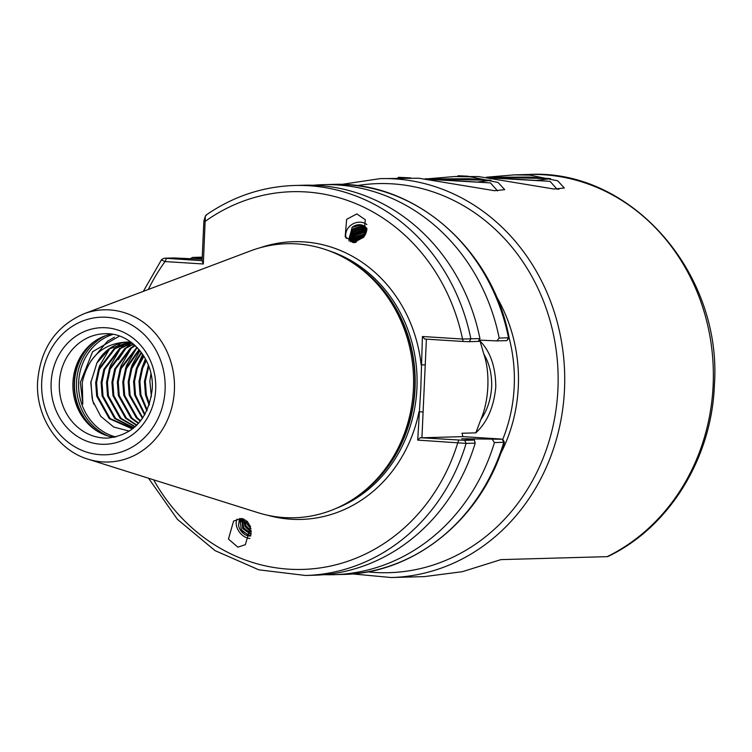 <?xml version="1.0" encoding="UTF-8"?>
<svg xmlns="http://www.w3.org/2000/svg" width="752" height="752" viewBox="0 0 752 752"><rect width="100%" height="100%" fill="white"/><g stroke="black" fill="none" stroke-linecap="round" stroke-linejoin="round"><path stroke-width="1.13" d="M427.136 178.844L454.64 176.541L470.197 176.776L498.106 182.482L504.733 189.673L494.496 190.707L418.77 178.215L380.089 178.628A199.524 179.032 88.4 0 1 564.498 389.367A199.524 179.032 88.4 0 1 391.256 577.527L352.331 573.908M477.915 181.984L490.906 180.32L469.474 178.741L434.938 178.938L437.692 179.474M486.384 177.218L514.236 174.878L529.793 175.103L557.702 180.809L564.329 188.009L554.092 189.043L478.366 176.551L454.64 176.541M536.721 180.377L550.502 178.647L529.07 177.077L494.534 177.265L498.181 177.97M558.924 189.26L556.574 188.696M349.915 239.738L349.558 238.816L352.124 230.018L361.778 226.869L366.891 229.388M352.951 242.52L349.163 238.083L351.739 229.285L361.392 226.136L366.929 229.106M350.77 239.709L353.102 231.823L362.755 228.674L366.75 230.272M350.253 240.245L352.707 231.09L362.361 227.941L366.816 229.886M351.25 241.345L354.07 233.628L363.724 230.479L366.515 231.362M350.93 241.044L353.675 232.894L363.329 229.745L366.628 230.892M352.133 242.041L355.038 235.432L364.692 232.283L366.149 232.631M351.757 241.768L354.643 234.699L364.297 231.55L366.318 232.095M353.196 242.548L356.006 237.237L365.594 234.088M352.735 242.407L355.611 236.504L365.848 233.468M354.643 242.595L356.974 239.051L364.748 235.771M354.004 242.605L356.58 238.318L365.134 235.056M355.762 242.492L357.557 240.123L364.006 236.946M348.928 240.988L352.039 227.414L360.81 225.064L366.957 228.805M352.039 227.414A10.133 8.902 151.8 0 1 360.669 224.792A10.133 8.902 151.8 0 1 366.967 228.73M346.221 238.422A12.897 11.327 151.8 0 1 349.191 226.756A12.897 11.327 151.8 0 1 361.327 222.31A12.897 11.327 151.8 0 1 366.863 224.566M353.637 242.586L345.177 236.777L346.644 219.321L356.824 213.925L365.293 219.734L363.827 237.2L353.637 242.586M251.046 534.616L242.689 528.553L241.815 518.598M250.82 535.744L248.846 535.631L241.279 529.681L240.085 520.375L241.27 518.532M250.783 535.913A10.133 7.153 51.4 0 1 248.498 535.913A10.133 7.153 51.4 0 1 238.563 525.244L239.117 521.145L241.204 518.532M251.177 533.723L243.657 527.782L242.379 518.692M251.29 530.997L246.036 525.883L244.25 519.284M251.29 532.209L245.067 526.654L243.404 518.965M250.576 526.795L247.164 521.202M251.065 528.844L247.446 524.755L245.763 520.102M249.937 538.47A12.897 9.099 51.4 0 1 248.931 538.366A12.897 9.099 51.4 0 1 238.534 530.799A12.897 9.099 51.4 0 1 237.049 519.106M241.082 518.523L250.529 526.644L245.387 544.636L237.895 547.174L228.448 539.052L233.59 521.061L241.082 518.523M487.832 386.65A49.425 21.742 -86.4 0 1 480.801 419.663C487.221 410.376 490.849 399.453 491.676 386.895C491.987 374.317 489.355 363.338 483.78 353.957A49.425 21.742 -86.4 0 1 487.832 386.65M129.391 431.15L113.731 427.042L100.749 416.345L92.628 400.741L90.766 382.759L96.914 362.99A43.278 38.841 88.4 0 1 129.147 341.963A43.278 38.841 88.4 0 1 129.682 341.953C104.246 342.292 88.445 355.799 82.259 382.477L82.805 404.031L80.361 382.411L92.609 351.72L119.446 336.059M114.304 437.326A52.189 46.821 88.4 0 1 95.438 429.994A52.189 46.821 88.4 0 1 72.944 382.58A52.189 46.821 88.4 0 1 92.994 342.498A52.189 46.821 88.4 0 1 111.418 334.123M391.256 577.527L424.382 576.605L462.33 571.699L500.917 559.62L607.193 556.649A199.524 179.032 -91.6 0 0 713.14 385.212A199.524 179.032 -91.6 0 0 528.731 174.473C630.956 168.486 722.456 273.314 714.4 385.071C711.749 458.419 669.045 527.556 607.766 556.593L607.193 556.649M413.44 388.502A137.071 122.999 88.4 0 1 360.772 493.782A137.071 122.999 88.4 0 1 257.804 512.629L87.975 459.152A76.131 68.31 88.4 0 0 174.408 390.213A76.131 68.31 88.4 0 0 83.904 313.8L250.472 250.905A137.071 122.999 88.4 0 1 354.342 263.961A137.071 122.999 88.4 0 1 413.44 388.502M426.403 339.152L421.928 437.777L420.208 437.72L464.708 440.352L466.118 443.389A195.078 175.047 88.4 0 1 305.528 575.477L314.599 575.224A195.078 175.047 -91.6 0 0 475.189 443.135L466.118 443.389L417.708 440.099L420.81 388.352L422.417 336.501L462.536 339.039L479.936 338.579A195.078 175.047 -91.6 0 0 303.686 185.227L294.605 185.481A195.078 175.047 88.4 0 1 470.865 338.832L469.192 341.671L463.213 341.474L424.692 339.039L422.417 336.501M479.024 341.032L479.992 341.004C490.407 351.598 495.671 366.938 495.784 387.036C493.867 407.02 487.221 422.295 475.819 432.861L462.001 433.246L462.912 436.63L421.928 437.777M150.945 373.678L149.864 381.151L151.387 396.661M149.507 404.134L146.349 394.753L145.324 381.273L148.793 366.271M148.379 365.181L144.45 381.302L145.465 394.781L149.14 405.234M145.916 359.738L141.808 368.217L139.026 381.452L140.051 394.932L146.875 410.771M147.242 409.972L140.934 394.903L139.91 381.424L142.683 368.189L146.311 360.518M143.529 355.611L136.385 368.367L133.612 381.602L134.636 395.082L144.647 414.982M145.004 414.361L135.51 395.063L134.495 381.584L137.268 368.339L143.914 356.222M141.226 352.293L130.97 368.518L128.197 381.753L129.212 395.232L142.466 418.366M142.814 417.858L130.096 395.214L129.071 381.734L131.854 368.489L141.592 352.782M139.017 349.558L125.546 368.668L122.773 381.913L123.798 395.392L136.366 417.896L140.37 421.167M140.709 420.744L137.249 417.877L124.682 395.364L123.657 381.884L126.43 368.64L139.374 349.962M136.93 347.292L120.132 368.818L117.359 382.063L118.374 395.543L130.951 418.046L138.387 423.47M138.706 423.132L131.826 418.027L119.258 395.514L118.243 382.035L121.016 368.79L137.259 347.631M135.003 345.422L130.331 348.242L114.718 368.969L111.935 382.213L112.96 395.693L125.528 418.197L136.573 425.359M136.855 425.087L126.411 418.178L113.843 395.665L112.819 382.185L115.601 368.95L131.215 348.214L135.304 345.704M133.283 343.927L124.907 348.392L109.294 369.119L106.521 382.364L107.545 395.843L120.113 418.356L134.993 426.854M135.228 426.638L120.997 418.328L108.429 395.815L107.404 382.336L110.177 369.1L125.791 348.364L133.546 344.153M131.873 342.809L119.493 348.543L103.879 369.279L101.106 382.514L102.122 395.994L114.689 418.507L133.771 427.907M133.931 427.766L115.573 418.479L103.005 395.966L101.99 382.486L104.763 369.251L120.376 348.524L132.079 342.959M130.923 342.094L114.078 348.693L98.465 369.429L95.683 382.665L96.707 396.144L109.275 418.657L131.158 428.367L133.132 428.433M133.179 428.396L110.159 418.629L97.591 396.125L96.566 382.646L99.339 369.401L114.962 348.674L131.036 342.179M130.726 341.953L129.682 341.953M96.914 362.99L109.538 348.825L129.579 341.953M461.737 438.792L502.797 439.243A147.345 132.211 -91.6 0 0 514.208 386.519A147.345 132.211 -91.6 0 0 509.095 337.827M206.678 214.865L205.352 216.068L203.331 263.98L165.026 261.564C161.943 260.361 160.994 259.628 162.188 259.365M143.312 291.372L161.68 259.449L164.237 258.227L173.891 257.945L202.138 259.243M479.936 338.579L478.883 341.408L469.192 341.671M202.185 258.293L192.474 257.428L190.491 258.575A195.078 175.047 -91.6 0 0 190.397 258.707M499.178 338.043L509.132 337.761L506.839 340.618L496.884 340.9L499.178 338.043A195.078 175.047 -91.6 0 0 322.918 184.682A195.078 175.047 -91.6 0 0 313.311 185.246M496.884 340.9L478.648 340.101M464.708 440.352L474.399 440.08L462.339 438.726A172.669 154.94 88.4 0 1 462.283 438.905M474.399 440.08L475.189 443.135M324.215 574.66A195.078 175.047 -91.6 0 0 333.841 574.688A195.078 175.047 -91.6 0 0 494.431 442.59L492.4 439.572M473.779 440.023A177.256 159.057 -91.6 0 0 474.164 438.783M502.797 439.243L504.395 442.223L494.431 442.59M91.02 360.838L107.442 341.276L114.464 337.187M93.784 404.153L92.148 398.325L90.907 381.33M98.362 369.693L99.565 365.961L109.67 348.731M110.318 354.935L115.084 348.58M116.306 347.236L120.132 343.589M109.2 369.392L110.403 365.66L120.499 348.43M121.73 347.086L125.556 343.438M118.308 359.663L125.922 348.279M127.144 346.935L130.97 343.288M120.038 369.091L121.241 365.35L131.337 348.129M132.559 346.785L134.429 344.914M125.452 368.941L126.656 365.199L136.761 347.979M130.867 368.79L132.07 365.049L139.9 350.601M136.291 368.63L142.654 354.286M141.705 368.48L145.437 358.836M475.819 432.861L480.801 419.663M483.78 353.957L479.992 341.004M504.395 442.223C482.652 517.959 415.217 573.485 343.185 574.425A195.078 175.047 -91.6 0 0 503.774 442.326L502.364 439.3L500.23 438.989L462.912 436.63M164.491 258.209L202.072 260.7L203.867 221.097L205.352 216.068M202.232 257.156L192.474 257.428M463.213 341.474L462.536 339.039A188.94 169.538 -91.6 0 0 205.268 221.314L203.867 221.097M153.652 479.832A188.94 169.538 -91.6 0 0 316.874 568.352A188.94 169.538 -91.6 0 0 457.836 442.627L458.729 440.146M425.237 364.946L421.129 364.805A138.913 124.653 88.4 0 0 260.042 247.775M417.708 440.099L420.208 437.72M423.103 411.927L418.996 411.795A138.913 124.653 88.4 0 1 267.524 515.214M203.331 263.98L202.072 260.7M148.323 289.473A188.94 169.538 -91.6 0 1 165.026 261.564L166.512 258.462M238.563 525.244L239.559 518.542M240.903 522.048L240.875 519.002M243.281 520.149L243.178 518.889M350.347 241.768L350.488 240.809M351.447 238.036L353.807 234.784L365.237 230.845M550.502 178.647L494.534 177.265M490.906 180.32L434.938 178.938M488.264 177.425L540.867 180.781L493.462 178.064M494.083 178.139L550.06 181.335L487.334 177.322M468.054 176.212L458.137 175.742L464.764 176.259M426.403 178.844L481.271 182.341L432.259 179.521M407.857 177.886L408.693 177.886M432.945 179.606L490.464 182.896L425.2 178.732M410.686 177.895L398.551 177.303L406.381 177.904M367.643 571.83A194.618 174.633 -91.6 0 0 557.928 389.151A194.618 174.633 -91.6 0 0 356.833 185.65M59.342 382.956A52.189 46.821 -91.6 0 0 107.574 438.078C133.593 435.004 148.492 418.62 152.252 388.934C154.339 359.212 130.293 332.074 104.65 333.747A52.189 46.821 -91.6 0 0 59.342 382.956M155.673 389.282A58.327 52.33 88.4 0 1 100.759 444.216A58.327 52.33 88.4 0 1 51.127 382.683A58.327 52.33 88.4 0 1 106.051 327.759A58.327 52.33 88.4 0 1 155.673 389.282M95.824 340.487A54.022 48.476 -91.6 0 0 74.533 382.383A54.022 48.476 -91.6 0 0 98.38 431.836M96.453 430.661A53.9 48.363 88.4 0 1 74.232 382.401A53.9 48.363 88.4 0 1 93.962 341.765M112.997 334.367A52.95 47.508 -91.6 0 0 78.64 382.354A52.95 47.508 -91.6 0 0 115.874 436.987M108.692 436.169A54.022 48.476 88.4 0 1 76.525 382.326A54.022 48.476 88.4 0 1 105.882 335.58M41.708 382.091A68.836 61.767 -91.6 0 0 100.279 454.706A68.836 61.767 -91.6 0 0 165.092 389.884A68.836 61.767 -91.6 0 0 106.521 317.269A68.836 61.767 -91.6 0 0 41.708 382.091M361.421 229.623A150.409 134.965 88.4 0 1 364.494 229.116M365.444 228.975A150.409 134.965 88.4 0 1 366.299 228.852M496.019 295.818A150.409 134.965 88.4 0 1 518.307 386.65A150.409 134.965 88.4 0 1 500.447 454.039M354.342 263.961L356.363 265.343A135.36 121.457 88.4 0 1 414.728 388.323A135.36 121.457 88.4 0 1 362.718 492.287L360.772 493.782M351.062 261.799A135.228 121.345 88.4 0 1 415.038 388.305A135.228 121.345 88.4 0 1 357.623 496.113M328.746 250.707A135.228 121.345 88.4 0 1 416.937 388.248A135.228 121.345 88.4 0 1 335.965 508.446M467.011 439.356A172.669 154.94 -91.6 0 0 467.255 438.585M506.839 340.618L508.521 337.78A195.078 175.047 -91.6 0 0 332.262 184.428L322.918 184.682M250.275 535.772A172.669 154.94 88.4 0 1 242.332 531.232M83.904 313.8C55.855 326.105 40.42 348.721 37.6 381.668C35.494 416.053 57.387 450.11 87.975 459.152M294.605 185.481C262.645 186.552 233.129 196.413 206.057 215.072M332.262 184.428C414.286 180.442 492.748 248.79 509.132 337.761L509.132 337.761M343.185 574.425L333.841 574.688M305.528 575.477L258.801 569.819L215.063 550.633L177.425 519.35L148.539 478.216M366.224 231.221L363.423 231.306M528.731 174.473L514.236 174.878M341.427 184.428L380.089 178.628M550.06 181.335L557.053 189.241M458.137 175.742L457.319 176.466M490.464 182.896L497.57 190.914M398.551 177.303L397.601 178.139"/></g></svg>
